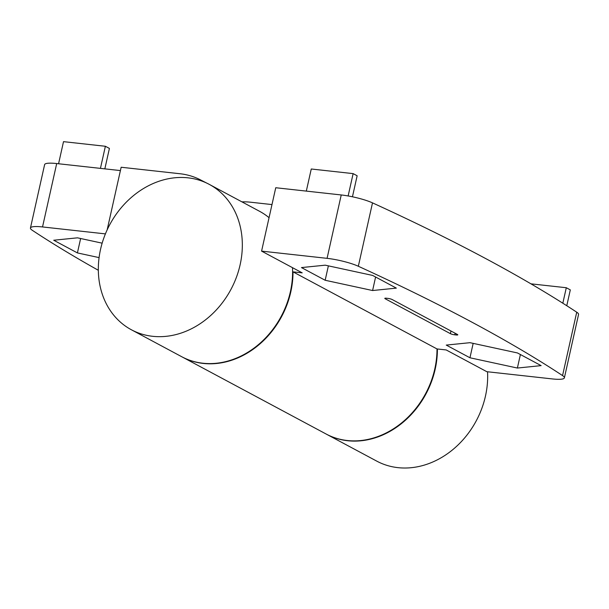 <?xml version="1.0" encoding="UTF-8"?>
<svg xmlns="http://www.w3.org/2000/svg" width="609" height="609" viewBox="0 0 609 609"><rect width="100%" height="100%" fill="white"/><g stroke="black" fill="none" stroke-linecap="round" stroke-linejoin="round"><path stroke-width="0.91" d="M487.543 371.772A82.474 68.703 118.2 0 1 452.023 450.272A82.474 68.703 118.2 0 1 376.743 461.12L326.47 434.209A82.474 68.703 118.2 0 1 326.272 434.103M271.987 204.578L250.505 202.203A82.474 68.703 -61.8 0 0 241.925 201.853M564.383 377.854L578.55 314.465A24.741 4.339 -167.4 0 0 576.731 312.196A1616.453 283.474 -167.4 0 0 372.502 202.873A24.741 4.339 -167.4 0 0 341.238 194.956L275.748 187.732L261.581 251.121L302.201 272.862L293.005 271.85L436.996 348.934L446.191 349.947L486.812 371.688L552.302 378.92A24.741 4.339 -167.4 0 0 564.383 377.854A24.741 4.339 -167.4 0 0 562.556 375.586A1616.453 283.474 -167.4 0 0 358.336 266.262A24.741 4.339 -167.4 0 0 327.071 258.345L261.581 251.121M80.632 238.507L77.412 252.918L53.729 240.235L77.472 237.83L102.152 243.166M99.084 257.607L77.412 252.918M56.698 163.555A24.741 4.339 -167.4 0 0 44.617 164.613L30.45 228.01A24.741 4.339 12.6 0 1 42.531 226.944L56.698 163.555L120.407 170.581M98.338 270.289A1599.965 280.582 12.6 0 1 32.262 230.271A24.741 4.339 12.6 0 1 30.45 228.01M105.41 233.886L42.531 226.944M206.687 183.073L200.475 179.868A82.474 68.703 -61.8 0 0 180.043 173.748L121.153 167.247L107.154 229.89M131.407 329.781A82.474 68.703 118.2 0 1 104.291 236.749A82.474 68.703 118.2 0 1 188.044 177.836A82.474 68.703 118.2 0 1 209.252 184.367A82.474 68.703 118.2 0 1 240.121 264.778A82.474 68.703 118.2 0 1 131.407 329.781L181.68 356.699A82.474 68.703 -61.8 0 0 256.831 345.95A82.474 68.703 -61.8 0 0 292.495 267.671M269.056 217.679A82.474 68.703 -61.8 0 0 259.525 211.277L209.252 184.367M437.391 348.972A82.474 68.703 118.2 0 1 400.105 424.656A82.474 68.703 118.2 0 1 326.47 434.209M104.839 168.868L109.407 148.429L105.38 146.274L63.511 141.653L58.571 163.76M105.38 146.274L100.439 168.381M181.885 356.805A82.474 68.703 -61.8 0 0 182.083 356.912L326.066 433.989A82.474 68.703 -61.8 0 0 399.633 424.488A82.474 68.703 -61.8 0 0 436.996 348.934M182.083 356.912A82.474 68.703 -61.8 0 0 255.643 347.412A82.474 68.703 -61.8 0 0 293.005 271.85M517.384 368.042L469.95 357.772L446.26 345.09L470.011 342.684L517.444 352.946L541.135 365.628L517.384 368.042L520.398 354.529M454.794 334.828A3.296 0.579 12.6 0 1 450.394 333.656L385.238 298.783A3.296 0.579 12.6 0 1 384.804 298.372A3.296 0.579 12.6 0 1 386.418 298.227L387.811 298.38A3.296 0.579 12.6 0 1 392.211 299.552L457.367 334.432A3.296 0.579 12.6 0 1 457.801 334.843A3.296 0.579 12.6 0 1 456.187 334.98L454.794 334.828L455.144 333.237M372.594 290.531L325.16 280.262L301.47 267.579L325.221 265.174L372.655 275.435L396.345 288.118L372.594 290.531L375.608 277.019M328.38 265.851L325.16 280.262M473.17 343.362L469.95 357.772M352.451 196.791L357.148 175.773L353.129 173.618L311.26 168.998L306.319 191.104M353.129 173.618L348.135 195.961M566.773 305.726L570.313 289.884L566.294 287.73L562.83 303.213M566.294 287.73L530.934 283.832M327.071 258.345L341.238 194.956M562.556 375.586L576.731 312.196M358.336 266.262L372.502 202.873M450.98 331.014L450.394 333.656M385.368 298.182L385.238 298.783M456.423 333.922L456.187 334.98"/></g></svg>
